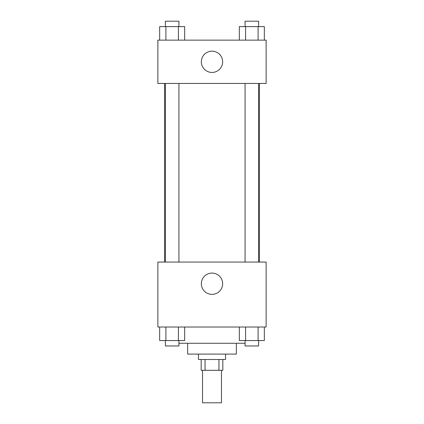 <?xml version="1.0" encoding="UTF-8"?>
<svg xmlns="http://www.w3.org/2000/svg" width="424" height="424" viewBox="0 0 424 424"><rect width="100%" height="100%" fill="white"/><g stroke="black" fill="none" stroke-linecap="round" stroke-linejoin="round"><path stroke-width="0.64" d="M202.529 370.322L202.529 402.8L221.471 402.8L221.471 370.322M218.943 359.499L218.943 370.322L201.172 370.322L201.172 359.499M218.943 370.322L222.828 370.322L222.828 359.499M225.531 354.088L225.531 359.499L198.469 359.499L198.469 354.088M205.057 359.499L205.057 370.322M236.359 343.26L236.359 354.088L187.641 354.088L187.641 343.26M245.072 343.26L178.928 343.26M266.129 327.021L157.871 327.021L157.871 262.069L266.129 262.069L266.129 327.021M212 294.362A10.642 10.642 0 0 1 202.783 278.398A10.642 10.642 0 0 1 221.217 278.398A10.642 10.642 0 0 1 212 294.362M259.414 83.448L259.414 262.069M245.072 262.069L245.072 83.448M178.928 83.448L178.928 262.069M266.129 83.448L157.871 83.448L157.871 40.142L266.129 40.142L266.129 83.448M222.642 61.798A10.642 10.642 0 0 1 206.679 71.015A10.642 10.642 0 0 1 206.679 52.576A10.642 10.642 0 0 1 222.642 61.798M264.338 40.142L264.338 26.611L239.337 26.611L239.337 40.142M258.089 26.611L258.089 40.142M245.586 26.611L245.586 40.142M245.072 26.611L245.072 21.2L258.603 21.2L258.603 26.611M184.663 40.142L184.663 26.611L159.662 26.611L159.662 40.142M178.414 26.611L178.414 40.142M165.911 26.611L165.911 40.142M165.397 26.611L165.397 21.2L178.928 21.2L178.928 26.611M264.338 327.021L264.338 340.551L239.337 340.551L239.337 327.021M258.089 327.021L258.089 340.551M245.586 327.021L245.586 340.551M258.603 340.551L258.603 345.968L245.072 345.968L245.072 340.551M184.663 327.021L184.663 340.551L159.662 340.551L159.662 327.021M178.414 327.021L178.414 340.551M165.911 327.021L165.911 340.551M178.928 340.551L178.928 345.968L165.397 345.968L165.397 340.551M164.586 83.448L164.586 262.069M258.603 262.069L258.603 83.448M165.397 83.448L165.397 262.069"/></g></svg>
